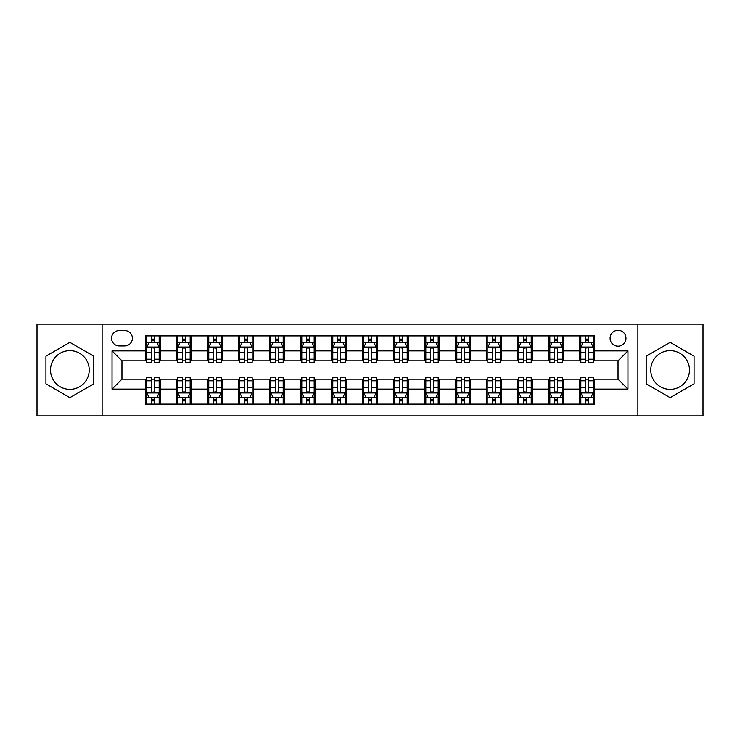 <?xml version="1.0" encoding="UTF-8"?>
<svg xmlns="http://www.w3.org/2000/svg" width="740" height="740" viewBox="0 0 740 740"><rect width="100%" height="100%" fill="white"/><g stroke="black" fill="none" stroke-linecap="round" stroke-linejoin="round"><path stroke-width="1.11" d="M670.135 350.649A19.351 19.351 0 0 0 650.784 370A19.351 19.351 0 0 0 670.135 389.351A19.351 19.351 0 0 0 689.486 370A19.351 19.351 0 0 0 670.135 350.649M618.048 330.308A7.937 7.937 0 0 0 610.112 338.254A7.937 7.937 0 0 0 618.048 346.19A7.937 7.937 0 0 0 625.985 338.254A7.937 7.937 0 0 0 618.048 330.308M69.865 389.351A19.351 19.351 0 0 1 50.514 370A19.351 19.351 0 0 1 69.865 350.649A19.351 19.351 0 0 1 89.216 370A19.351 19.351 0 0 1 69.865 389.351M637.889 415.889L703 415.889L703 324.111L637.889 324.111L637.889 415.889L102.111 415.889L102.111 324.111L37 324.111L37 415.889L102.111 415.889M119.223 345.941L124.681 345.941A7.687 7.687 0 0 0 132.377 338.254A7.687 7.687 0 0 0 124.681 330.558L119.223 330.558A7.687 7.687 0 0 0 111.537 338.254A7.687 7.687 0 0 0 119.223 345.941M637.889 324.111L102.111 324.111M145.521 389.101L112.036 389.101L112.036 350.899L145.521 350.899L145.521 360.824L121.952 360.824L121.952 379.176L145.521 379.176L145.521 404.105L594.479 404.105L594.479 379.176L618.048 379.176L618.048 360.824L594.479 360.824L594.479 350.899L627.964 350.899L627.964 389.101L594.479 389.101M594.479 350.899L594.479 335.895L145.521 335.895L145.521 350.899M579.596 335.895L579.596 360.824L580.835 360.824M585.553 360.824L588.531 360.824M593.24 360.824L594.479 360.824M579.596 360.824L562.234 360.824M548.59 335.895L548.59 360.824L549.829 360.824M554.547 360.824L557.525 360.824M548.59 360.824L531.227 360.824M517.584 335.895L517.584 360.824L518.823 360.824M523.541 360.824L526.519 360.824M517.584 360.824L500.221 360.824M486.578 335.895L486.578 360.824L487.817 360.824M492.535 360.824L495.513 360.824M486.578 360.824L469.216 360.824M455.572 335.895L455.572 360.824L456.811 360.824M461.529 360.824L464.507 360.824M455.572 360.824L438.21 360.824M424.566 335.895L424.566 360.824L425.815 360.824M430.523 360.824L433.501 360.824M424.566 360.824L407.204 360.824M393.56 335.895L393.56 360.824L394.809 360.824M399.517 360.824L402.495 360.824M393.56 360.824L376.197 360.824M362.563 335.895L362.563 360.824L363.803 360.824M368.511 360.824L371.489 360.824M362.563 360.824L345.192 360.824M331.557 335.895L331.557 360.824L332.796 360.824M337.505 360.824L340.483 360.824M331.557 360.824L314.186 360.824M300.551 335.895L300.551 360.824L301.791 360.824M306.499 360.824L309.477 360.824M300.551 360.824L283.189 360.824M269.545 335.895L269.545 360.824L270.785 360.824M275.493 360.824L278.471 360.824M269.545 360.824L252.183 360.824M238.539 335.895L238.539 360.824L239.779 360.824M244.487 360.824L247.465 360.824M238.539 360.824L221.177 360.824M207.533 335.895L207.533 360.824L208.773 360.824M213.481 360.824L216.459 360.824M207.533 360.824L190.171 360.824M176.527 335.895L176.527 360.824L177.767 360.824M182.475 360.824L185.453 360.824M176.527 360.824L159.165 360.824M145.521 360.824L146.761 360.824M151.469 360.824L154.447 360.824M145.521 379.176L146.761 379.176M151.469 379.176L154.447 379.176M159.165 379.176L160.404 379.176L160.404 404.105M177.767 379.176L160.404 379.176M182.475 379.176L185.453 379.176M190.171 379.176L191.41 379.176L191.41 404.105M208.773 379.176L191.41 379.176M213.481 379.176L216.459 379.176M221.177 379.176L222.416 379.176L222.416 404.105M239.779 379.176L222.416 379.176M244.487 379.176L247.465 379.176M252.183 379.176L253.422 379.176L253.422 404.105M270.785 379.176L253.422 379.176M275.493 379.176L278.471 379.176M283.189 379.176L284.428 379.176L284.428 404.105M301.791 379.176L284.428 379.176M306.499 379.176L309.477 379.176M314.186 379.176L315.434 379.176L315.434 404.105M332.796 379.176L315.434 379.176M337.505 379.176L340.483 379.176M345.192 379.176L346.44 379.176L346.44 404.105M363.803 379.176L346.44 379.176M368.511 379.176L371.489 379.176M376.197 379.176L377.437 379.176L377.437 404.105M394.809 379.176L377.437 379.176M399.517 379.176L402.495 379.176M407.204 379.176L408.443 379.176L408.443 404.105M425.815 379.176L408.443 379.176M430.523 379.176L433.501 379.176M438.21 379.176L439.449 379.176L439.449 404.105M456.811 379.176L439.449 379.176M461.529 379.176L464.507 379.176M469.216 379.176L470.455 379.176L470.455 404.105M487.817 379.176L470.455 379.176M492.535 379.176L495.513 379.176M500.221 379.176L501.461 379.176L501.461 404.105M518.823 379.176L501.461 379.176M523.541 379.176L526.519 379.176M531.227 379.176L532.467 379.176L532.467 404.105M549.829 379.176L532.467 379.176M554.547 379.176L557.525 379.176M562.234 379.176L563.473 379.176L563.473 404.105M580.835 379.176L563.473 379.176M585.553 379.176L588.531 379.176M593.24 379.176L594.479 379.176M160.404 335.895L160.404 360.824M145.521 342.093L146.761 342.093M151.469 342.093L154.447 342.093M159.165 342.093L160.404 342.093M145.521 397.907L146.761 397.907M151.469 397.907L154.447 397.907M159.165 397.907L160.404 397.907M176.527 379.176L176.527 404.105M191.41 335.895L191.41 360.824M176.527 342.093L177.767 342.093M182.475 342.093L185.453 342.093M190.171 342.093L191.41 342.093M176.527 397.907L177.767 397.907M182.475 397.907L185.453 397.907M190.171 397.907L191.41 397.907M207.533 379.176L207.533 404.105M207.533 397.907L208.773 397.907M213.481 397.907L216.459 397.907M221.177 397.907L222.416 397.907M222.416 335.895L222.416 360.824M207.533 342.093L208.773 342.093M213.481 342.093L216.459 342.093M221.177 342.093L222.416 342.093M238.539 379.176L238.539 404.105M238.539 397.907L239.779 397.907M244.487 397.907L247.465 397.907M252.183 397.907L253.422 397.907M253.422 335.895L253.422 360.824M238.539 342.093L239.779 342.093M244.487 342.093L247.465 342.093M252.183 342.093L253.422 342.093M269.545 379.176L269.545 404.105M269.545 397.907L270.785 397.907M275.493 397.907L278.471 397.907M283.189 397.907L284.428 397.907M284.428 335.895L284.428 360.824M269.545 342.093L270.785 342.093M275.493 342.093L278.471 342.093M283.189 342.093L284.428 342.093M300.551 379.176L300.551 404.105M300.551 397.907L301.791 397.907M306.499 397.907L309.477 397.907M314.186 397.907L315.434 397.907M315.434 335.895L315.434 360.824M300.551 342.093L301.791 342.093M306.499 342.093L309.477 342.093M314.186 342.093L315.434 342.093M331.557 379.176L331.557 404.105M331.557 397.907L332.796 397.907M337.505 397.907L340.483 397.907M345.192 397.907L346.44 397.907M346.44 335.895L346.44 360.824M331.557 342.093L332.796 342.093M337.505 342.093L340.483 342.093M345.192 342.093L346.44 342.093M362.563 379.176L362.563 404.105M362.563 397.907L363.803 397.907M368.511 397.907L371.489 397.907M376.197 397.907L377.437 397.907M377.437 335.895L377.437 360.824M362.563 342.093L363.803 342.093M368.511 342.093L371.489 342.093M376.197 342.093L377.437 342.093M393.56 379.176L393.56 404.105M393.56 397.907L394.809 397.907M399.517 397.907L402.495 397.907M407.204 397.907L408.443 397.907M408.443 335.895L408.443 360.824M393.56 342.093L394.809 342.093M399.517 342.093L402.495 342.093M407.204 342.093L408.443 342.093M424.566 379.176L424.566 404.105M424.566 397.907L425.815 397.907M430.523 397.907L433.501 397.907M438.21 397.907L439.449 397.907M439.449 335.895L439.449 360.824M424.566 342.093L425.815 342.093M430.523 342.093L433.501 342.093M438.21 342.093L439.449 342.093M455.572 379.176L455.572 404.105M455.572 397.907L456.811 397.907M461.529 397.907L464.507 397.907M469.216 397.907L470.455 397.907M470.455 335.895L470.455 360.824M455.572 342.093L456.811 342.093M461.529 342.093L464.507 342.093M469.216 342.093L470.455 342.093M486.578 379.176L486.578 404.105M486.578 397.907L487.817 397.907M492.535 397.907L495.513 397.907M500.221 397.907L501.461 397.907M501.461 335.895L501.461 360.824M486.578 342.093L487.817 342.093M492.535 342.093L495.513 342.093M500.221 342.093L501.461 342.093M517.584 379.176L517.584 404.105M517.584 397.907L518.823 397.907M523.541 397.907L526.519 397.907M531.227 397.907L532.467 397.907M532.467 335.895L532.467 360.824M517.584 342.093L518.823 342.093M523.541 342.093L526.519 342.093M531.227 342.093L532.467 342.093M548.59 379.176L548.59 404.105M548.59 397.907L549.829 397.907M554.547 397.907L557.525 397.907M562.234 397.907L563.473 397.907M563.473 335.895L563.473 360.824M548.59 342.093L549.829 342.093M554.547 342.093L557.525 342.093M562.234 342.093L563.473 342.093M579.596 379.176L579.596 404.105M579.596 397.907L580.835 397.907M585.553 397.907L588.531 397.907M593.24 397.907L594.479 397.907M579.596 342.093L580.835 342.093M585.553 342.093L588.531 342.093M593.24 342.093L594.479 342.093M121.952 360.824L112.036 350.899M121.952 379.176L112.036 389.101M627.964 350.899L618.048 360.824M627.964 389.101L618.048 379.176M69.865 397.639L93.804 383.82L93.804 356.18L69.865 342.361L45.926 356.18L45.926 383.82L69.865 397.639M694.074 356.18L670.135 342.361L646.196 356.18L646.196 383.82L670.135 397.639L694.074 383.82L694.074 356.18M154.447 339.114L151.469 339.114M159.165 359.205L154.447 359.205L154.447 362.313L159.165 362.313L159.165 347.18L156.686 342.222L149.24 342.222L146.761 347.18L146.761 362.313L151.469 362.313L151.469 359.205L146.761 359.205M146.761 347.18L146.761 335.895M159.165 347.18L159.165 335.895M151.469 342.222L151.469 335.895M154.447 335.895L154.447 342.222M154.447 359.205L154.447 349.039C153.458 347.125 152.468 347.125 151.469 349.039L151.469 359.205M151.469 400.886L154.447 400.886M146.761 380.795L151.469 380.795L151.469 377.687L146.761 377.687L146.761 392.82L149.24 397.778L156.686 397.778L159.165 392.82L159.165 377.687L154.447 377.687L154.447 380.795L159.165 380.795M159.165 392.82L159.165 404.105M146.761 392.82L146.761 404.105M154.447 397.778L154.447 404.105M151.469 404.105L151.469 397.778M151.469 380.795L151.469 390.961C152.468 392.875 153.458 392.875 154.447 390.961L154.447 380.795M185.453 339.114L182.475 339.114M190.171 359.205L185.453 359.205L185.453 362.313L190.171 362.313L190.171 347.18L187.692 342.222L180.246 342.222L177.767 347.18L177.767 362.313L182.475 362.313L182.475 359.205L177.767 359.205M177.767 347.18L177.767 335.895M190.171 347.18L190.171 335.895M182.475 342.222L182.475 335.895M185.453 335.895L185.453 342.222M185.453 359.205L185.453 349.039C184.464 347.125 183.474 347.125 182.475 349.039L182.475 359.205M216.459 339.114L213.481 339.114M221.177 359.205L216.459 359.205L216.459 362.313L221.177 362.313L221.177 347.18L218.689 342.222L211.251 342.222L208.773 347.18L208.773 362.313L213.481 362.313L213.481 359.205L208.773 359.205M208.773 347.18L208.773 335.895M221.177 347.18L221.177 335.895M213.481 342.222L213.481 335.895M216.459 335.895L216.459 342.222M216.459 359.205L216.459 349.039C215.47 347.125 214.48 347.125 213.481 349.039L213.481 359.205M247.465 339.114L244.487 339.114M252.183 359.205L247.465 359.205L247.465 362.313L252.183 362.313L252.183 347.18L249.695 342.222L242.257 342.222L239.779 347.18L239.779 362.313L244.487 362.313L244.487 359.205L239.779 359.205M239.779 347.18L239.779 335.895M252.183 347.18L252.183 335.895M244.487 342.222L244.487 335.895M247.465 335.895L247.465 342.222M247.465 359.205L247.465 349.039C246.475 347.125 245.486 347.125 244.487 349.039L244.487 359.205M182.475 400.886L185.453 400.886M177.767 380.795L182.475 380.795L182.475 377.687L177.767 377.687L177.767 392.82L180.246 397.778L187.692 397.778L190.171 392.82L190.171 377.687L185.453 377.687L185.453 380.795L190.171 380.795M190.171 392.82L190.171 404.105M177.767 392.82L177.767 404.105M185.453 397.778L185.453 404.105M182.475 404.105L182.475 397.778M182.475 380.795L182.475 390.961C183.465 392.875 184.464 392.875 185.453 390.961L185.453 380.795M213.481 400.886L216.459 400.886M208.773 380.795L213.481 380.795L213.481 377.687L208.773 377.687L208.773 392.82L211.251 397.778L218.689 397.778L221.177 392.82L221.177 377.687L216.459 377.687L216.459 380.795L221.177 380.795M221.177 392.82L221.177 404.105M208.773 392.82L208.773 404.105M216.459 397.778L216.459 404.105M213.481 404.105L213.481 397.778M213.481 380.795L213.481 390.961C214.471 392.875 215.47 392.875 216.459 390.961L216.459 380.795M244.487 400.886L247.465 400.886M239.779 380.795L244.487 380.795L244.487 377.687L239.779 377.687L239.779 392.82L242.257 397.778L249.695 397.778L252.183 392.82L252.183 377.687L247.465 377.687L247.465 380.795L252.183 380.795M252.183 392.82L252.183 404.105M239.779 392.82L239.779 404.105M247.465 397.778L247.465 404.105M244.487 404.105L244.487 397.778M244.487 380.795L244.487 390.961C245.477 392.875 246.475 392.875 247.465 390.961L247.465 380.795M278.471 339.114L275.493 339.114M283.189 359.205L278.471 359.205L278.471 362.313L283.189 362.313L283.189 347.18L280.7 342.222L273.264 342.222L270.785 347.18L270.785 362.313L275.493 362.313L275.493 359.205L270.785 359.205M270.785 347.18L270.785 335.895M283.189 347.18L283.189 335.895M275.493 342.222L275.493 335.895M278.471 335.895L278.471 342.222M278.471 359.205L278.471 349.039C277.482 347.125 276.492 347.125 275.493 349.039L275.493 359.205M275.493 400.886L278.471 400.886M270.785 380.795L275.493 380.795L275.493 377.687L270.785 377.687L270.785 392.82L273.264 397.778L280.7 397.778L283.189 392.82L283.189 377.687L278.471 377.687L278.471 380.795L283.189 380.795M283.189 392.82L283.189 404.105M270.785 392.82L270.785 404.105M278.471 397.778L278.471 404.105M275.493 404.105L275.493 397.778M275.493 380.795L275.493 390.961C276.483 392.875 277.482 392.875 278.471 390.961L278.471 380.795M309.477 339.114L306.499 339.114M314.186 359.205L309.477 359.205L309.477 362.313L314.186 362.313L314.186 347.18L311.707 342.222L304.269 342.222L301.791 347.18L301.791 362.313L306.499 362.313L306.499 359.205L301.791 359.205M301.791 347.18L301.791 335.895M314.186 347.18L314.186 335.895M306.499 342.222L306.499 335.895M309.477 335.895L309.477 342.222M309.477 359.205L309.477 349.039C308.488 347.125 307.498 347.125 306.499 349.039L306.499 359.205M340.483 339.114L337.505 339.114M345.192 359.205L340.483 359.205L340.483 362.313L345.192 362.313L345.192 347.18L342.713 342.222L335.276 342.222L332.796 347.18L332.796 362.313L337.505 362.313L337.505 359.205L332.796 359.205M332.796 347.18L332.796 335.895M345.192 347.18L345.192 335.895M337.505 342.222L337.505 335.895M340.483 335.895L340.483 342.222M340.483 359.205L340.483 349.039C339.493 347.125 338.504 347.125 337.505 349.039L337.505 359.205M371.489 339.114L368.511 339.114M376.197 359.205L371.489 359.205L371.489 362.313L376.197 362.313L376.197 347.18L373.719 342.222L366.282 342.222L363.803 347.18L363.803 362.313L368.511 362.313L368.511 359.205L363.803 359.205M363.803 347.18L363.803 335.895M376.197 347.18L376.197 335.895M368.511 342.222L368.511 335.895M371.489 335.895L371.489 342.222M371.489 359.205L371.489 349.039C370.5 347.125 369.51 347.125 368.511 349.039L368.511 359.205M402.495 339.114L399.517 339.114M407.204 359.205L402.495 359.205L402.495 362.313L407.204 362.313L407.204 347.18L404.725 342.222L397.288 342.222L394.809 347.18L394.809 362.313L399.517 362.313L399.517 359.205L394.809 359.205M394.809 347.18L394.809 335.895M407.204 347.18L407.204 335.895M399.517 342.222L399.517 335.895M402.495 335.895L402.495 342.222M402.495 359.205L402.495 349.039C401.506 347.125 400.507 347.125 399.517 349.039L399.517 359.205M433.501 339.114L430.523 339.114M438.21 359.205L433.501 359.205L433.501 362.313L438.21 362.313L438.21 347.18L435.731 342.222L428.293 342.222L425.815 347.18L425.815 362.313L430.523 362.313L430.523 359.205L425.815 359.205M425.815 347.18L425.815 335.895M438.21 347.18L438.21 335.895M430.523 342.222L430.523 335.895M433.501 335.895L433.501 342.222M433.501 359.205L433.501 349.039C432.512 347.125 431.513 347.125 430.523 349.039L430.523 359.205M306.499 400.886L309.477 400.886M301.791 380.795L306.499 380.795L306.499 377.687L301.791 377.687L301.791 392.82L304.269 397.778L311.707 397.778L314.186 392.82L314.186 377.687L309.477 377.687L309.477 380.795L314.186 380.795M314.186 392.82L314.186 404.105M301.791 392.82L301.791 404.105M309.477 397.778L309.477 404.105M306.499 404.105L306.499 397.778M306.499 380.795L306.499 390.961C307.489 392.875 308.488 392.875 309.477 390.961L309.477 380.795M337.505 400.886L340.483 400.886M332.796 380.795L337.505 380.795L337.505 377.687L332.796 377.687L332.796 392.82L335.276 397.778L342.713 397.778L345.192 392.82L345.192 377.687L340.483 377.687L340.483 380.795L345.192 380.795M345.192 392.82L345.192 404.105M332.796 392.82L332.796 404.105M340.483 397.778L340.483 404.105M337.505 404.105L337.505 397.778M337.505 380.795L337.505 390.961C338.495 392.875 339.493 392.875 340.483 390.961L340.483 380.795M368.511 400.886L371.489 400.886M363.803 380.795L368.511 380.795L368.511 377.687L363.803 377.687L363.803 392.82L366.282 397.778L373.719 397.778L376.197 392.82L376.197 377.687L371.489 377.687L371.489 380.795L376.197 380.795M376.197 392.82L376.197 404.105M363.803 392.82L363.803 404.105M371.489 397.778L371.489 404.105M368.511 404.105L368.511 397.778M368.511 380.795L368.511 390.961C369.5 392.875 370.49 392.875 371.489 390.961L371.489 380.795M399.517 400.886L402.495 400.886M394.809 380.795L399.517 380.795L399.517 377.687L394.809 377.687L394.809 392.82L397.288 397.778L404.725 397.778L407.204 392.82L407.204 377.687L402.495 377.687L402.495 380.795L407.204 380.795M407.204 392.82L407.204 404.105M394.809 392.82L394.809 404.105M402.495 397.778L402.495 404.105M399.517 404.105L399.517 397.778M399.517 380.795L399.517 390.961C400.507 392.875 401.496 392.875 402.495 390.961L402.495 380.795M430.523 400.886L433.501 400.886M425.815 380.795L430.523 380.795L430.523 377.687L425.815 377.687L425.815 392.82L428.293 397.778L435.731 397.778L438.21 392.82L438.21 377.687L433.501 377.687L433.501 380.795L438.21 380.795M438.21 392.82L438.21 404.105M425.815 392.82L425.815 404.105M433.501 397.778L433.501 404.105M430.523 404.105L430.523 397.778M430.523 380.795L430.523 390.961C431.513 392.875 432.502 392.875 433.501 390.961L433.501 380.795M464.507 339.114L461.529 339.114M469.216 359.205L464.507 359.205L464.507 362.313L469.216 362.313L469.216 347.18L466.737 342.222L459.3 342.222L456.811 347.18L456.811 362.313L461.529 362.313L461.529 359.205L456.811 359.205M456.811 347.18L456.811 335.895M469.216 347.18L469.216 335.895M461.529 342.222L461.529 335.895M464.507 335.895L464.507 342.222M464.507 359.205L464.507 349.039C463.518 347.125 462.519 347.125 461.529 349.039L461.529 359.205M461.529 400.886L464.507 400.886M456.811 380.795L461.529 380.795L461.529 377.687L456.811 377.687L456.811 392.82L459.3 397.778L466.737 397.778L469.216 392.82L469.216 377.687L464.507 377.687L464.507 380.795L469.216 380.795M469.216 392.82L469.216 404.105M456.811 392.82L456.811 404.105M464.507 397.778L464.507 404.105M461.529 404.105L461.529 397.778M461.529 380.795L461.529 390.961C462.519 392.875 463.508 392.875 464.507 390.961L464.507 380.795M495.513 339.114L492.535 339.114M500.221 359.205L495.513 359.205L495.513 362.313L500.221 362.313L500.221 347.18L497.743 342.222L490.305 342.222L487.817 347.18L487.817 362.313L492.535 362.313L492.535 359.205L487.817 359.205M487.817 347.18L487.817 335.895M500.221 347.18L500.221 335.895M492.535 342.222L492.535 335.895M495.513 335.895L495.513 342.222M495.513 359.205L495.513 349.039C494.524 347.125 493.524 347.125 492.535 349.039L492.535 359.205M492.535 400.886L495.513 400.886M487.817 380.795L492.535 380.795L492.535 377.687L487.817 377.687L487.817 392.82L490.305 397.778L497.743 397.778L500.221 392.82L500.221 377.687L495.513 377.687L495.513 380.795L500.221 380.795M500.221 392.82L500.221 404.105M487.817 392.82L487.817 404.105M495.513 397.778L495.513 404.105M492.535 404.105L492.535 397.778M492.535 380.795L492.535 390.961C493.524 392.875 494.514 392.875 495.513 390.961L495.513 380.795M526.519 339.114L523.541 339.114M531.227 359.205L526.519 359.205L526.519 362.313L531.227 362.313L531.227 347.18L528.749 342.222L521.312 342.222L518.823 347.18L518.823 362.313L523.541 362.313L523.541 359.205L518.823 359.205M518.823 347.18L518.823 335.895M531.227 347.18L531.227 335.895M523.541 342.222L523.541 335.895M526.519 335.895L526.519 342.222M526.519 359.205L526.519 349.039C525.529 347.125 524.53 347.125 523.541 349.039L523.541 359.205M523.541 400.886L526.519 400.886M518.823 380.795L523.541 380.795L523.541 377.687L518.823 377.687L518.823 392.82L521.312 397.778L528.749 397.778L531.227 392.82L531.227 377.687L526.519 377.687L526.519 380.795L531.227 380.795M531.227 392.82L531.227 404.105M518.823 392.82L518.823 404.105M526.519 397.778L526.519 404.105M523.541 404.105L523.541 397.778M523.541 380.795L523.541 390.961C524.53 392.875 525.52 392.875 526.519 390.961L526.519 380.795M557.525 339.114L554.547 339.114M562.234 359.205L557.525 359.205L557.525 362.313L562.234 362.313L562.234 347.18L559.755 342.222L552.308 342.222L549.829 347.18L549.829 362.313L554.547 362.313L554.547 359.205L549.829 359.205M549.829 347.18L549.829 335.895M562.234 347.18L562.234 335.895M554.547 342.222L554.547 335.895M557.525 335.895L557.525 342.222M557.525 359.205L557.525 349.039C556.535 347.125 555.537 347.125 554.547 349.039L554.547 359.205M554.547 400.886L557.525 400.886M549.829 380.795L554.547 380.795L554.547 377.687L549.829 377.687L549.829 392.82L552.308 397.778L559.755 397.778L562.234 392.82L562.234 377.687L557.525 377.687L557.525 380.795L562.234 380.795M562.234 392.82L562.234 404.105M549.829 392.82L549.829 404.105M557.525 397.778L557.525 404.105M554.547 404.105L554.547 397.778M554.547 380.795L554.547 390.961C555.537 392.875 556.526 392.875 557.525 390.961L557.525 380.795M588.531 339.114L585.553 339.114M593.24 359.205L588.531 359.205L588.531 362.313L593.24 362.313L593.24 347.18L590.76 342.222L583.314 342.222L580.835 347.18L580.835 362.313L585.553 362.313L585.553 359.205L580.835 359.205M580.835 347.18L580.835 335.895M593.24 347.18L593.24 335.895M585.553 342.222L585.553 335.895M588.531 335.895L588.531 342.222M588.531 359.205L588.531 349.039C587.532 347.125 586.543 347.125 585.553 349.039L585.553 359.205M585.553 400.886L588.531 400.886M580.835 380.795L585.553 380.795L585.553 377.687L580.835 377.687L580.835 392.82L583.314 397.778L590.76 397.778L593.24 392.82L593.24 377.687L588.531 377.687L588.531 380.795L593.24 380.795M593.24 392.82L593.24 404.105M580.835 392.82L580.835 404.105M588.531 397.778L588.531 404.105M585.553 404.105L585.553 397.778M585.553 380.795L585.553 390.961C586.543 392.875 587.532 392.875 588.531 390.961L588.531 380.795M176.527 389.101L160.404 389.101M176.527 350.899L160.404 350.899M207.533 350.899L191.41 350.899M207.533 389.101L191.41 389.101M238.539 350.899L222.416 350.899M238.539 389.101L222.416 389.101M269.545 350.899L253.422 350.899M269.545 389.101L253.422 389.101M300.551 350.899L284.428 350.899M300.551 389.101L284.428 389.101M331.557 350.899L315.434 350.899M331.557 389.101L315.434 389.101M362.563 350.899L346.44 350.899M362.563 389.101L346.44 389.101M393.56 350.899L377.437 350.899M393.56 389.101L377.437 389.101M424.566 350.899L408.443 350.899M424.566 389.101L408.443 389.101M455.572 350.899L439.449 350.899M455.572 389.101L439.449 389.101M486.578 350.899L470.455 350.899M486.578 389.101L470.455 389.101M517.584 350.899L501.461 350.899M517.584 389.101L501.461 389.101M548.59 350.899L532.467 350.899M548.59 389.101L532.467 389.101M579.596 350.899L563.473 350.899M579.596 389.101L563.473 389.101M159.1 347.06L146.825 347.06M146.761 342.518L149.092 342.518M156.834 342.518L159.165 342.518M151.469 352.555L146.761 352.555M159.165 352.555L154.447 352.555M154.447 340.696L151.469 340.696M146.825 392.94L159.1 392.94M159.165 397.482L156.834 397.482M149.092 397.482L146.761 397.482M154.447 387.446L159.165 387.446M146.761 387.446L151.469 387.446M151.469 399.304L154.447 399.304M190.106 347.06L177.831 347.06M177.767 342.518L180.097 342.518M187.84 342.518L190.171 342.518M182.475 352.555L177.767 352.555M190.171 352.555L185.453 352.555M185.453 340.696L182.475 340.696M221.112 347.06L208.837 347.06M208.773 342.518L211.103 342.518M218.846 342.518L221.177 342.518M213.481 352.555L208.773 352.555M221.177 352.555L216.459 352.555M216.459 340.696L213.481 340.696M252.118 347.06L239.834 347.06M239.779 342.518L242.11 342.518M249.852 342.518L252.183 342.518M244.487 352.555L239.779 352.555M252.183 352.555L247.465 352.555M247.465 340.696L244.487 340.696M177.831 392.94L190.106 392.94M190.171 397.482L187.84 397.482M180.097 397.482L177.767 397.482M185.453 387.446L190.171 387.446M177.767 387.446L182.475 387.446M182.475 399.304L185.453 399.304M208.837 392.94L221.112 392.94M221.177 397.482L218.846 397.482M211.103 397.482L208.773 397.482M216.459 387.446L221.177 387.446M208.773 387.446L213.481 387.446M213.481 399.304L216.459 399.304M239.834 392.94L252.118 392.94M252.183 397.482L249.852 397.482M242.11 397.482L239.779 397.482M247.465 387.446L252.183 387.446M239.779 387.446L244.487 387.446M244.487 399.304L247.465 399.304M283.124 347.06L270.84 347.06M270.785 342.518L273.115 342.518M280.849 342.518L283.189 342.518M275.493 352.555L270.785 352.555M283.189 352.555L278.471 352.555M278.471 340.696L275.493 340.696M270.84 392.94L283.124 392.94M283.189 397.482L280.849 397.482M273.115 397.482L270.785 397.482M278.471 387.446L283.189 387.446M270.785 387.446L275.493 387.446M275.493 399.304L278.471 399.304M314.13 347.06L301.846 347.06M301.791 342.518L304.121 342.518M311.855 342.518L314.186 342.518M306.499 352.555L301.791 352.555M314.186 352.555L309.477 352.555M309.477 340.696L306.499 340.696M345.136 347.06L332.852 347.06M332.796 342.518L335.128 342.518M342.861 342.518L345.192 342.518M337.505 352.555L332.796 352.555M345.192 352.555L340.483 352.555M340.483 340.696L337.505 340.696M376.142 347.06L363.858 347.06M363.803 342.518L366.134 342.518M373.867 342.518L376.197 342.518M368.511 352.555L363.803 352.555M376.197 352.555L371.489 352.555M371.489 340.696L368.511 340.696M407.148 347.06L394.864 347.06M394.809 342.518L397.139 342.518M404.873 342.518L407.204 342.518M399.517 352.555L394.809 352.555M407.204 352.555L402.495 352.555M402.495 340.696L399.517 340.696M438.154 347.06L425.87 347.06M425.815 342.518L428.146 342.518M435.879 342.518L438.21 342.518M430.523 352.555L425.815 352.555M438.21 352.555L433.501 352.555M433.501 340.696L430.523 340.696M301.846 392.94L314.13 392.94M314.186 397.482L311.855 397.482M304.121 397.482L301.791 397.482M309.477 387.446L314.186 387.446M301.791 387.446L306.499 387.446M306.499 399.304L309.477 399.304M332.852 392.94L345.136 392.94M345.192 397.482L342.861 397.482M335.128 397.482L332.796 397.482M340.483 387.446L345.192 387.446M332.796 387.446L337.505 387.446M337.505 399.304L340.483 399.304M363.858 392.94L376.142 392.94M376.197 397.482L373.867 397.482M366.134 397.482L363.803 397.482M371.489 387.446L376.197 387.446M363.803 387.446L368.511 387.446M368.511 399.304L371.489 399.304M394.864 392.94L407.148 392.94M407.204 397.482L404.873 397.482M397.139 397.482L394.809 397.482M402.495 387.446L407.204 387.446M394.809 387.446L399.517 387.446M399.517 399.304L402.495 399.304M425.87 392.94L438.154 392.94M438.21 397.482L435.879 397.482M428.146 397.482L425.815 397.482M433.501 387.446L438.21 387.446M425.815 387.446L430.523 387.446M430.523 399.304L433.501 399.304M469.16 347.06L456.876 347.06M456.811 342.518L459.151 342.518M466.885 342.518L469.216 342.518M461.529 352.555L456.811 352.555M469.216 352.555L464.507 352.555M464.507 340.696L461.529 340.696M456.876 392.94L469.16 392.94M469.216 397.482L466.885 397.482M459.151 397.482L456.811 397.482M464.507 387.446L469.216 387.446M456.811 387.446L461.529 387.446M461.529 399.304L464.507 399.304M500.166 347.06L487.882 347.06M487.817 342.518L490.148 342.518M497.891 342.518L500.221 342.518M492.535 352.555L487.817 352.555M500.221 352.555L495.513 352.555M495.513 340.696L492.535 340.696M487.882 392.94L500.166 392.94M500.221 397.482L497.891 397.482M490.148 397.482L487.817 397.482M495.513 387.446L500.221 387.446M487.817 387.446L492.535 387.446M492.535 399.304L495.513 399.304M531.163 347.06L518.888 347.06M518.823 342.518L521.154 342.518M528.896 342.518L531.227 342.518M523.541 352.555L518.823 352.555M531.227 352.555L526.519 352.555M526.519 340.696L523.541 340.696M518.888 392.94L531.163 392.94M531.227 397.482L528.896 397.482M521.154 397.482L518.823 397.482M526.519 387.446L531.227 387.446M518.823 387.446L523.541 387.446M523.541 399.304L526.519 399.304M562.169 347.06L549.894 347.06M549.829 342.518L552.16 342.518M559.903 342.518L562.234 342.518M554.547 352.555L549.829 352.555M562.234 352.555L557.525 352.555M557.525 340.696L554.547 340.696M549.894 392.94L562.169 392.94M562.234 397.482L559.903 397.482M552.16 397.482L549.829 397.482M557.525 387.446L562.234 387.446M549.829 387.446L554.547 387.446M554.547 399.304L557.525 399.304M593.175 347.06L580.9 347.06M580.835 342.518L583.166 342.518M590.909 342.518L593.24 342.518M585.553 352.555L580.835 352.555M593.24 352.555L588.531 352.555M588.531 340.696L585.553 340.696M580.9 392.94L593.175 392.94M593.24 397.482L590.909 397.482M583.166 397.482L580.835 397.482M588.531 387.446L593.24 387.446M580.835 387.446L585.553 387.446M585.553 399.304L588.531 399.304"/></g></svg>
